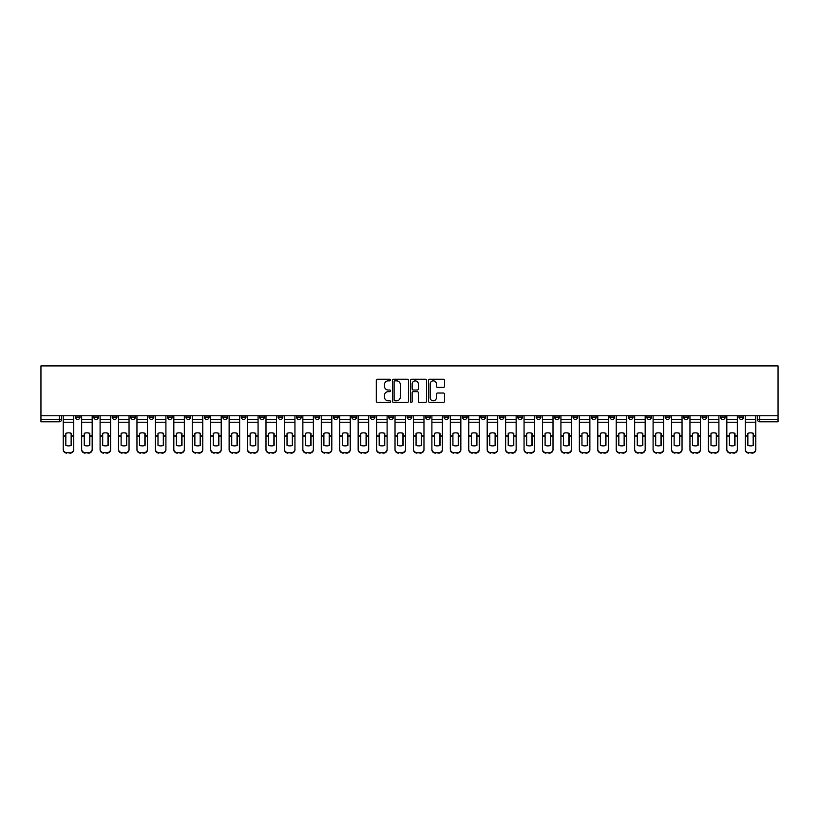 <?xml version="1.0" encoding="UTF-8"?>
<svg xmlns="http://www.w3.org/2000/svg" width="819" height="819" viewBox="0 0 819 819"><rect width="100%" height="100%" fill="white"/><g stroke="black" fill="none" stroke-linecap="round" stroke-linejoin="round"><path stroke-width="1.23" d="M390.591 380.047A0.809 0.809 0 0 0 389.783 379.228L377.457 379.228A1.157 1.157 0 0 0 376.3 380.395L376.3 401.269A1.157 1.157 0 0 0 377.457 402.426L389.783 402.426A0.809 0.809 0 0 0 390.591 401.617A0.809 0.809 0 0 0 389.783 400.808L388.186 400.808A3.716 3.716 0 0 1 384.48 397.092L384.48 395.352A3.716 3.716 0 0 1 388.186 391.646L389.783 391.646A0.809 0.809 0 0 0 390.591 390.827A0.809 0.809 0 0 0 389.783 390.018L388.186 390.018A3.716 3.716 0 0 1 384.48 386.302L384.48 384.572A3.716 3.716 0 0 1 388.186 380.855L389.783 380.855A0.809 0.809 0 0 0 390.591 380.047M683.64 415.765L683.64 417.066L688.359 417.066A2.365 2.365 0 0 1 686.005 419.43A2.365 2.365 0 0 1 683.64 417.066L683.64 415.765M573.034 415.765L573.034 417.066L577.764 417.066A2.365 2.365 0 0 1 575.399 419.43A2.365 2.365 0 0 1 573.034 417.066L573.034 415.765M554.606 415.765L554.606 417.066L559.326 417.066A2.365 2.365 0 0 1 556.971 419.43A2.365 2.365 0 0 1 554.606 417.066L554.606 415.765M444 415.765L444 417.066L448.73 417.066A2.365 2.365 0 0 1 446.365 419.43A2.365 2.365 0 0 1 444 417.066L444 415.765M425.573 415.765L425.573 417.066L430.292 417.066A2.365 2.365 0 0 1 427.938 419.43A2.365 2.365 0 0 1 425.573 417.066L425.573 415.765M407.135 415.765L407.135 417.066L411.865 417.066A2.365 2.365 0 0 1 409.5 419.43A2.365 2.365 0 0 1 407.135 417.066L407.135 415.765M370.27 415.765L370.27 417.066L375 417.066A2.365 2.365 0 0 1 372.635 419.43A2.365 2.365 0 0 1 370.27 417.066L370.27 415.765M333.405 417.066L333.405 415.765L333.405 417.066A2.365 2.365 0 0 0 335.77 419.43A2.365 2.365 0 0 1 333.405 417.066L338.134 417.066A2.365 2.365 0 0 1 335.77 419.43A2.365 2.365 0 0 0 338.134 417.066L338.134 415.765L338.134 417.066M314.967 417.066L314.967 415.765L314.967 417.066A2.365 2.365 0 0 0 317.332 419.43A2.365 2.365 0 0 1 314.967 417.066L319.697 417.066A2.365 2.365 0 0 1 317.332 419.43M296.539 417.066L296.539 415.765L296.539 417.066A2.365 2.365 0 0 0 298.904 419.43A2.365 2.365 0 0 1 296.539 417.066L301.259 417.066A2.365 2.365 0 0 1 298.904 419.43A2.365 2.365 0 0 0 301.259 417.066L301.259 415.765L301.259 417.066M278.102 415.765L278.102 417.066L282.831 417.066A2.365 2.365 0 0 1 280.467 419.43A2.365 2.365 0 0 1 278.102 417.066L278.102 415.765M259.674 415.765L259.674 417.066L264.394 417.066A2.365 2.365 0 0 1 262.029 419.43A2.365 2.365 0 0 1 259.674 417.066L259.674 415.765M241.236 415.765L241.236 417.066L245.966 417.066A2.365 2.365 0 0 1 243.601 419.43A2.365 2.365 0 0 1 241.236 417.066L241.236 415.765M222.799 417.066L222.799 415.765L222.799 417.066A2.365 2.365 0 0 0 225.164 419.43A2.365 2.365 0 0 1 222.799 417.066L227.528 417.066A2.365 2.365 0 0 1 225.164 419.43M185.933 417.066L185.933 415.765L185.933 417.066A2.365 2.365 0 0 0 188.298 419.43A2.365 2.365 0 0 1 185.933 417.066L190.663 417.066A2.365 2.365 0 0 1 188.298 419.43A2.365 2.365 0 0 0 190.663 417.066L190.663 415.765L190.663 417.066M167.506 417.066L167.506 415.765L167.506 417.066A2.365 2.365 0 0 0 169.861 419.43A2.365 2.365 0 0 1 167.506 417.066L172.225 417.066A2.365 2.365 0 0 1 169.861 419.43A2.365 2.365 0 0 0 172.225 417.066L172.225 415.765L172.225 417.066M149.068 417.066L149.068 415.765L149.068 417.066A2.365 2.365 0 0 0 151.433 419.43A2.365 2.365 0 0 1 149.068 417.066L153.798 417.066A2.365 2.365 0 0 1 151.433 419.43A2.365 2.365 0 0 0 153.798 417.066L153.798 415.765L153.798 417.066M130.641 417.066L130.641 415.765L130.641 417.066A2.365 2.365 0 0 0 132.995 419.43A2.365 2.365 0 0 1 130.641 417.066L135.36 417.066A2.365 2.365 0 0 1 132.995 419.43M112.203 417.066L112.203 415.765L112.203 417.066A2.365 2.365 0 0 0 114.568 419.43A2.365 2.365 0 0 1 112.203 417.066L116.933 417.066A2.365 2.365 0 0 1 114.568 419.43A2.365 2.365 0 0 0 116.933 417.066L116.933 415.765L116.933 417.066M93.765 417.066L93.765 415.765L93.765 417.066A2.365 2.365 0 0 0 96.13 419.43A2.365 2.365 0 0 1 93.765 417.066L98.495 417.066A2.365 2.365 0 0 1 96.13 419.43A2.365 2.365 0 0 0 98.495 417.066L98.495 415.765L98.495 417.066M443.396 387.407A1.157 1.157 0 0 0 444.553 386.251L444.553 380.395A1.157 1.157 0 0 0 443.396 379.228L429.709 379.228A1.157 1.157 0 0 0 428.552 380.395L428.552 401.269A1.157 1.157 0 0 0 429.709 402.426L443.396 402.426A1.157 1.157 0 0 0 444.553 401.269L444.553 394.195A1.157 1.157 0 0 0 443.396 393.038L437.541 393.038A1.157 1.157 0 0 0 436.384 394.195L436.384 397.706A3.102 3.102 0 0 1 433.282 400.808A3.102 3.102 0 0 1 430.17 397.706L430.17 383.957A3.102 3.102 0 0 1 433.282 380.855A3.102 3.102 0 0 1 436.384 383.957L436.384 386.251A1.157 1.157 0 0 0 437.541 387.407L443.396 387.407M778.05 415.765L40.95 415.765L40.95 365.898L778.05 365.898L778.05 421.785L759.735 421.785A2.365 2.365 0 0 1 757.37 419.43L778.05 419.43M408.486 380.395A1.157 1.157 0 0 0 407.33 379.228L393.642 379.228A1.157 1.157 0 0 0 392.475 380.395L392.475 401.269A1.157 1.157 0 0 0 393.642 402.426L407.33 402.426A1.157 1.157 0 0 0 408.486 401.269L408.486 380.395M411.67 379.228L425.358 379.228A1.157 1.157 0 0 1 426.525 380.395L426.525 401.269A1.157 1.157 0 0 1 425.358 402.426L419.502 402.426A1.157 1.157 0 0 1 418.345 401.269L418.345 392.803A1.157 1.157 0 0 0 417.188 391.646L413.298 391.646A1.157 1.157 0 0 0 412.141 392.803L412.141 401.617A0.809 0.809 0 0 1 411.322 402.426A0.809 0.809 0 0 1 410.514 401.617L410.514 380.395A1.157 1.157 0 0 1 411.67 379.228M757.37 415.765L757.37 419.43M61.63 415.765L61.63 419.43L61.63 415.765M59.265 415.765L59.265 421.785L40.95 421.785L40.95 419.43L61.63 419.43A2.365 2.365 0 0 1 59.265 421.785A2.365 2.365 0 0 0 61.63 419.43M40.95 415.765L40.95 419.43M743.662 415.765L743.662 417.066A2.365 2.365 0 0 1 741.297 419.43A2.365 2.365 0 0 1 738.943 417.066L743.662 417.066A2.365 2.365 0 0 1 741.297 419.43M738.943 415.765L738.943 417.066M725.235 415.765L725.235 417.066A2.365 2.365 0 0 1 722.87 419.43A2.365 2.365 0 0 1 720.505 417.066A2.365 2.365 0 0 0 722.87 419.43M720.505 415.765L720.505 417.066L725.235 417.066M706.797 415.765L706.797 417.066A2.365 2.365 0 0 1 704.432 419.43A2.365 2.365 0 0 1 702.067 417.066L706.797 417.066M702.067 415.765L702.067 417.066M688.359 415.765L688.359 417.066A2.365 2.365 0 0 1 686.005 419.43M669.932 415.765L669.932 417.066A2.365 2.365 0 0 1 667.567 419.43A2.365 2.365 0 0 1 665.202 417.066L669.932 417.066M665.202 415.765L665.202 417.066M651.494 415.765L651.494 417.066A2.365 2.365 0 0 1 649.139 419.43A2.365 2.365 0 0 1 646.775 417.066L651.494 417.066M646.775 415.765L646.775 417.066M633.067 415.765L633.067 417.066A2.365 2.365 0 0 1 630.702 419.43A2.365 2.365 0 0 1 628.337 417.066A2.365 2.365 0 0 0 630.702 419.43M628.337 415.765L628.337 417.066L633.067 417.066M614.629 415.765L614.629 417.066A2.365 2.365 0 0 1 612.264 419.43A2.365 2.365 0 0 1 609.909 417.066L614.629 417.066M609.909 415.765L609.909 417.066M596.201 415.765L596.201 417.066A2.365 2.365 0 0 1 593.836 419.43A2.365 2.365 0 0 1 591.472 417.066L596.201 417.066M591.472 415.765L591.472 417.066M577.764 415.765L577.764 417.066M559.326 415.765L559.326 417.066L559.326 415.765M540.898 415.765L540.898 417.066A2.365 2.365 0 0 1 538.533 419.43A2.365 2.365 0 0 1 536.169 417.066L540.898 417.066M536.169 415.765L536.169 417.066M522.461 415.765L522.461 417.066A2.365 2.365 0 0 1 520.096 419.43A2.365 2.365 0 0 1 517.741 417.066L522.461 417.066M517.741 415.765L517.741 417.066M504.033 415.765L504.033 417.066A2.365 2.365 0 0 1 501.668 419.43A2.365 2.365 0 0 1 499.303 417.066L504.033 417.066M499.303 415.765L499.303 417.066M485.595 415.765L485.595 417.066A2.365 2.365 0 0 1 483.23 419.43A2.365 2.365 0 0 1 480.866 417.066L485.595 417.066M480.866 415.765L480.866 417.066M467.168 415.765L467.168 417.066A2.365 2.365 0 0 1 464.803 419.43A2.365 2.365 0 0 1 462.438 417.066L467.168 417.066M462.438 415.765L462.438 417.066M448.73 415.765L448.73 417.066A2.365 2.365 0 0 1 446.365 419.43M430.292 415.765L430.292 417.066M411.865 417.066L411.865 415.765L411.865 417.066A2.365 2.365 0 0 1 409.5 419.43M393.427 415.765L393.427 417.066A2.365 2.365 0 0 1 391.062 419.43A2.365 2.365 0 0 1 388.708 417.066A2.365 2.365 0 0 0 391.062 419.43A2.365 2.365 0 0 0 393.427 417.066L388.708 417.066L388.708 415.765M375 417.066L375 415.765L375 417.066A2.365 2.365 0 0 1 372.635 419.43M356.562 415.765L356.562 417.066A2.365 2.365 0 0 1 354.197 419.43A2.365 2.365 0 0 1 351.832 417.066A2.365 2.365 0 0 0 354.197 419.43M351.832 415.765L351.832 417.066L356.562 417.066M319.697 415.765L319.697 417.066L319.697 415.765M282.831 417.066L282.831 415.765L282.831 417.066A2.365 2.365 0 0 1 280.467 419.43M264.394 417.066L264.394 415.765L264.394 417.066A2.365 2.365 0 0 1 262.029 419.43M245.966 417.066L245.966 415.765L245.966 417.066A2.365 2.365 0 0 1 243.601 419.43M227.528 415.765L227.528 417.066L227.528 415.765M209.091 417.066L209.091 415.765L209.091 417.066A2.365 2.365 0 0 1 206.736 419.43A2.365 2.365 0 0 1 204.371 417.066L209.091 417.066A2.365 2.365 0 0 1 206.736 419.43M204.371 415.765L204.371 417.066M135.36 415.765L135.36 417.066L135.36 415.765M80.057 415.765L80.057 417.066A2.365 2.365 0 0 1 77.703 419.43A2.365 2.365 0 0 1 75.338 417.066A2.365 2.365 0 0 0 77.703 419.43A2.365 2.365 0 0 0 80.057 417.066L80.057 415.765M75.338 415.765L75.338 417.066L80.057 417.066M394.912 380.855A0.809 0.809 0 0 0 394.103 381.664L394.103 399.989A0.809 0.809 0 0 0 394.912 400.808L396.601 400.808A3.716 3.716 0 0 0 400.307 397.092L400.307 384.572A3.716 3.716 0 0 0 396.601 380.855L394.912 380.855M418.345 384.019A3.102 3.102 0 0 0 415.243 380.917A3.102 3.102 0 0 0 412.141 384.019L412.141 388.861A1.157 1.157 0 0 0 413.298 390.018L417.188 390.018A1.157 1.157 0 0 0 418.345 388.861L418.345 384.019M71.14 445.464L71.14 433.241M68.479 432.841A7.33 6.45 180 0 1 71.14 433.323M63.227 415.765L63.227 449.252A3.542 3.358 0 0 0 66.769 452.61L70.199 452.61A3.542 3.358 0 0 0 73.741 449.252L73.741 449.744A3.542 3.358 180 0 1 70.199 453.102L70.199 452.61M68.479 445.894A7.33 6.951 180 0 0 71.14 445.372M71.376 436.046L71.376 433.323A7.33 6.45 180 0 0 68.601 432.841A7.33 6.45 180 0 0 65.827 433.323L65.827 445.372A7.33 6.951 180 0 0 71.376 445.372L71.376 436.046L73.741 436.046L73.741 449.252M73.741 415.765L73.741 436.046M66.769 452.61L70.199 453.102M66.769 453.102A3.542 3.358 180 0 1 63.227 449.744M89.578 445.464L89.578 433.241M86.916 432.841A7.33 6.45 180 0 1 89.578 433.323M81.654 436.527L81.654 449.252A3.542 3.358 0 0 0 85.207 452.61L88.626 452.61A3.542 3.358 0 0 0 92.178 449.252L92.178 449.744A3.542 3.358 180 0 1 88.626 453.102L88.626 452.61M86.916 445.894A7.33 6.951 180 0 0 89.578 445.372M108.006 445.464L108.006 433.241M105.344 432.841A7.33 6.45 180 0 1 108.006 433.323M100.092 436.527L100.092 449.252A3.542 3.358 0 0 0 103.634 452.61L107.064 452.61A3.542 3.358 0 0 0 110.606 449.252L110.606 449.744A3.542 3.358 180 0 1 107.064 453.102L107.064 452.61M105.344 445.894A7.33 6.951 180 0 0 108.006 445.372M89.814 436.046L89.814 433.323A7.33 6.45 180 0 0 87.029 432.841A7.33 6.45 180 0 0 84.255 433.323L84.255 445.372A7.33 6.951 180 0 0 89.814 445.372L89.814 436.046L92.178 436.046L92.178 449.252M92.178 415.765L92.178 436.046M81.654 415.765L81.654 449.252M85.207 452.61L88.626 453.102M85.207 453.102A3.542 3.358 180 0 1 81.654 449.744M108.241 436.046L108.241 433.323A7.33 6.45 180 0 0 105.467 432.841A7.33 6.45 180 0 0 102.692 433.323L102.692 445.372A7.33 6.951 180 0 0 108.241 445.372L108.241 436.046L110.606 436.046L110.606 449.252M110.606 415.765L110.606 436.046M100.092 415.765L100.092 449.252M103.634 452.61L107.064 453.102M103.634 453.102A3.542 3.358 180 0 1 100.092 449.744M126.443 445.464L126.443 433.241M123.782 432.841A7.33 6.45 180 0 1 126.443 433.323M118.52 436.527L118.52 449.252A3.542 3.358 0 0 0 122.072 452.61L125.491 452.61A3.542 3.358 0 0 0 129.044 449.252L129.044 449.744A3.542 3.358 180 0 1 125.491 453.102L125.491 452.61M123.782 445.894A7.33 6.951 180 0 0 126.443 445.372M144.871 445.464L144.871 433.241M142.219 432.841A7.33 6.45 180 0 1 144.871 433.323M136.957 436.527L136.957 449.252A3.542 3.358 0 0 0 140.499 452.61L143.929 452.61A3.542 3.358 0 0 0 147.471 449.252L147.471 449.744A3.542 3.358 180 0 1 143.929 453.102L143.929 452.61M142.219 445.894A7.33 6.951 180 0 0 144.871 445.372M163.309 445.464L163.309 433.241M160.647 432.841A7.33 6.45 180 0 1 163.309 433.323M155.395 436.527L155.395 449.252A3.542 3.358 0 0 0 158.937 452.61L162.367 452.61A3.542 3.358 0 0 0 165.909 449.252L165.909 449.744A3.542 3.358 180 0 1 162.367 453.102L162.367 452.61M160.647 445.894A7.33 6.951 180 0 0 163.309 445.372M126.679 436.046L126.679 433.323A7.33 6.45 180 0 0 123.904 432.841A7.33 6.45 180 0 0 121.12 433.323L121.12 445.372A7.33 6.951 180 0 0 126.679 445.372L126.679 436.046L129.044 436.046L129.044 449.252M129.044 415.765L129.044 436.046M118.52 415.765L118.52 449.252M122.072 452.61L125.491 453.102M122.072 453.102A3.542 3.358 180 0 1 118.52 449.744M145.106 436.046L145.106 433.323A7.33 6.45 180 0 0 142.332 432.841A7.33 6.45 180 0 0 139.558 433.323L139.558 445.372A7.33 6.951 180 0 0 145.106 445.372L145.106 436.046L147.471 436.046L147.471 449.252M147.471 415.765L147.471 436.046M136.957 415.765L136.957 449.252M140.499 452.61L143.929 453.102M140.499 453.102A3.542 3.358 180 0 1 136.957 449.744M163.544 436.046L163.544 433.323A7.33 6.45 180 0 0 160.77 432.841A7.33 6.45 180 0 0 157.995 433.323L157.995 445.372A7.33 6.951 180 0 0 163.544 445.372L163.544 436.046L165.909 436.046L165.909 449.252M165.909 415.765L165.909 436.046M155.395 415.765L155.395 449.252M158.937 452.61L162.367 453.102M158.937 453.102A3.542 3.358 180 0 1 155.395 449.744M181.736 445.464L181.736 433.241M179.085 432.841A7.33 6.45 180 0 1 181.736 433.323M173.823 436.527L173.823 449.252A3.542 3.358 0 0 0 177.365 452.61L180.794 452.61A3.542 3.358 0 0 0 184.336 449.252L184.336 449.744A3.542 3.358 180 0 1 180.794 453.102L180.794 452.61M179.085 445.894A7.33 6.951 180 0 0 181.736 445.372M181.982 436.046L181.982 433.323A7.33 6.45 180 0 0 179.197 432.841A7.33 6.45 180 0 0 176.423 433.323L176.423 445.372A7.33 6.951 180 0 0 181.982 445.372L181.982 436.046L184.336 436.046L184.336 449.252M184.336 415.765L184.336 436.046M173.823 415.765L173.823 449.252M177.365 452.61L180.794 453.102M177.365 453.102A3.542 3.358 180 0 1 173.823 449.744M200.174 445.464L200.174 433.241M197.512 432.841A7.33 6.45 180 0 1 200.174 433.323M192.26 436.527L192.26 449.252A3.542 3.358 0 0 0 195.802 452.61L199.232 452.61A3.542 3.358 0 0 0 202.774 449.252L202.774 449.744A3.542 3.358 180 0 1 199.232 453.102L199.232 452.61M197.512 445.894A7.33 6.951 180 0 0 200.174 445.372M200.409 436.046L200.409 433.323A7.33 6.45 180 0 0 197.635 432.841A7.33 6.45 180 0 0 194.861 433.323L194.861 445.372A7.33 6.951 180 0 0 200.409 445.372L200.409 436.046L202.774 436.046L202.774 449.252M202.774 415.765L202.774 436.046M192.26 415.765L192.26 449.252M195.802 452.61L199.232 453.102M195.802 453.102A3.542 3.358 180 0 1 192.26 449.744M218.612 445.464L218.612 433.241M215.95 432.841A7.33 6.45 180 0 1 218.612 433.323M210.688 436.527L210.688 449.252A3.542 3.358 0 0 0 214.24 452.61L217.659 452.61A3.542 3.358 0 0 0 221.212 449.252L221.212 449.744A3.542 3.358 180 0 1 217.659 453.102L217.659 452.61M215.95 445.894A7.33 6.951 180 0 0 218.612 445.372M218.847 436.046L218.847 433.323A7.33 6.45 180 0 0 216.062 432.841A7.33 6.45 180 0 0 213.288 433.323L213.288 445.372A7.33 6.951 180 0 0 218.847 445.372L218.847 436.046L221.212 436.046L221.212 449.252M221.212 415.765L221.212 436.046M210.688 415.765L210.688 449.252M214.24 452.61L217.659 453.102M214.24 453.102A3.542 3.358 180 0 1 210.688 449.744M237.039 445.464L237.039 433.241M234.388 432.841A7.33 6.45 180 0 1 237.039 433.323M229.125 436.527L229.125 449.252A3.542 3.358 0 0 0 232.668 452.61L236.097 452.61A3.542 3.358 0 0 0 239.639 449.252L239.639 449.744A3.542 3.358 180 0 1 236.097 453.102L236.097 452.61M234.388 445.894A7.33 6.951 180 0 0 237.039 445.372M237.275 436.046L237.275 433.323A7.33 6.45 180 0 0 234.5 432.841A7.33 6.45 180 0 0 231.726 433.323L231.726 445.372A7.33 6.951 180 0 0 237.275 445.372L237.275 436.046L239.639 436.046L239.639 449.252M239.639 415.765L239.639 436.046M229.125 415.765L229.125 449.252M232.668 452.61L236.097 453.102M232.668 453.102A3.542 3.358 180 0 1 229.125 449.744M255.477 445.464L255.477 433.241M252.815 432.841A7.33 6.45 180 0 1 255.477 433.323M247.553 436.527L247.553 449.252A3.542 3.358 0 0 0 251.105 452.61L254.525 452.61A3.542 3.358 0 0 0 258.077 449.252L258.077 449.744A3.542 3.358 180 0 1 254.525 453.102L254.525 452.61M252.815 445.894A7.33 6.951 180 0 0 255.477 445.372M273.904 445.464L273.904 433.241M271.253 432.841A7.33 6.45 180 0 1 273.904 433.323M265.991 436.527L265.991 449.252A3.542 3.358 0 0 0 269.533 452.61L272.962 452.61A3.542 3.358 0 0 0 276.505 449.252L276.505 449.744A3.542 3.358 180 0 1 272.962 453.102L272.962 452.61M271.253 445.894A7.33 6.951 180 0 0 273.904 445.372M292.342 445.464L292.342 433.241M289.68 432.841A7.33 6.45 180 0 1 292.342 433.323M284.428 436.527L284.428 449.252A3.542 3.358 0 0 0 287.971 452.61L291.4 452.61A3.542 3.358 0 0 0 294.942 449.252L294.942 449.744A3.542 3.358 180 0 1 291.4 453.102L291.4 452.61M289.68 445.894A7.33 6.951 180 0 0 292.342 445.372M310.78 445.464L310.78 433.241M308.118 432.841A7.33 6.45 180 0 1 310.78 433.323M302.856 436.527L302.856 449.252A3.542 3.358 0 0 0 306.398 452.61L309.828 452.61A3.542 3.358 0 0 0 313.37 449.252L313.37 449.744A3.542 3.358 180 0 1 309.828 453.102L309.828 452.61M308.118 445.894A7.33 6.951 180 0 0 310.78 445.372M329.207 445.464L329.207 433.241M326.546 432.841A7.33 6.45 180 0 1 329.207 433.323M321.294 436.527L321.294 449.252A3.542 3.358 0 0 0 324.836 452.61L328.265 452.61A3.542 3.358 0 0 0 331.808 449.252L331.808 449.744A3.542 3.358 180 0 1 328.265 453.102L328.265 452.61M326.546 445.894A7.33 6.951 180 0 0 329.207 445.372M347.645 445.464L347.645 433.241M344.983 432.841A7.33 6.45 180 0 1 347.645 433.323M339.721 436.527L339.721 449.252A3.542 3.358 0 0 0 343.274 452.61L346.693 452.61A3.542 3.358 0 0 0 350.245 449.252L350.245 449.744A3.542 3.358 180 0 1 346.693 453.102L346.693 452.61M344.983 445.894A7.33 6.951 180 0 0 347.645 445.372M255.712 436.046L255.712 433.323A7.33 6.45 180 0 0 252.938 432.841A7.33 6.45 180 0 0 250.153 433.323L250.153 445.372A7.33 6.951 180 0 0 255.712 445.372L255.712 436.046L258.077 436.046L258.077 449.252M258.077 415.765L258.077 436.046M247.553 415.765L247.553 449.252M251.105 452.61L254.525 453.102M251.105 453.102A3.542 3.358 180 0 1 247.553 449.744M274.14 436.046L274.14 433.323A7.33 6.45 180 0 0 271.365 432.841A7.33 6.45 180 0 0 268.591 433.323L268.591 445.372A7.33 6.951 180 0 0 274.14 445.372L274.14 436.046L276.505 436.046L276.505 449.252M276.505 415.765L276.505 436.046M265.991 415.765L265.991 449.252M269.533 452.61L272.962 453.102M269.533 453.102A3.542 3.358 180 0 1 265.991 449.744M292.578 436.046L292.578 433.323A7.33 6.45 180 0 0 289.803 432.841A7.33 6.45 180 0 0 287.029 433.323L287.029 445.372A7.33 6.951 180 0 0 292.578 445.372L292.578 436.046L294.942 436.046L294.942 449.252M294.942 415.765L294.942 436.046M284.428 415.765L284.428 449.252M287.971 452.61L291.4 453.102M287.971 453.102A3.542 3.358 180 0 1 284.428 449.744M311.015 436.046L311.015 433.323A7.33 6.45 180 0 0 308.231 432.841A7.33 6.45 180 0 0 305.456 433.323L305.456 445.372A7.33 6.951 180 0 0 311.015 445.372L311.015 436.046L313.37 436.046L313.37 449.252M313.37 415.765L313.37 436.046M302.856 415.765L302.856 449.252M306.398 452.61L309.828 453.102M306.398 453.102A3.542 3.358 180 0 1 302.856 449.744M329.443 436.046L329.443 433.323A7.33 6.45 180 0 0 326.668 432.841A7.33 6.45 180 0 0 323.894 433.323L323.894 445.372A7.33 6.951 180 0 0 329.443 445.372L329.443 436.046L331.808 436.046L331.808 449.252M331.808 415.765L331.808 436.046M321.294 415.765L321.294 449.252M324.836 452.61L328.265 453.102M324.836 453.102A3.542 3.358 180 0 1 321.294 449.744M347.88 436.046L347.88 433.323A7.33 6.45 180 0 0 345.106 432.841A7.33 6.45 180 0 0 342.322 433.323L342.322 445.372A7.33 6.951 180 0 0 347.88 445.372L347.88 436.046L350.245 436.046L350.245 449.252M350.245 415.765L350.245 436.046M339.721 415.765L339.721 449.252M343.274 452.61L346.693 453.102M343.274 453.102A3.542 3.358 180 0 1 339.721 449.744M366.073 445.464L366.073 433.241M363.421 432.841A7.33 6.45 180 0 1 366.073 433.323M358.159 436.527L358.159 449.252A3.542 3.358 0 0 0 361.701 452.61L365.131 452.61A3.542 3.358 0 0 0 368.673 449.252L368.673 449.744A3.542 3.358 180 0 1 365.131 453.102L365.131 452.61M363.421 445.894A7.33 6.951 180 0 0 366.073 445.372M366.308 436.046L366.308 433.323A7.33 6.45 180 0 0 363.534 432.841A7.33 6.45 180 0 0 360.759 433.323L360.759 445.372A7.33 6.951 180 0 0 366.308 445.372L366.308 436.046L368.673 436.046L368.673 449.252M368.673 415.765L368.673 436.046M358.159 415.765L358.159 449.252M361.701 452.61L365.131 453.102M361.701 453.102A3.542 3.358 180 0 1 358.159 449.744M384.51 445.464L384.51 433.241M381.849 432.841A7.33 6.45 180 0 1 384.51 433.323M376.597 436.527L376.597 449.252A3.542 3.358 0 0 0 380.139 452.61L383.558 452.61A3.542 3.358 0 0 0 387.111 449.252L387.111 449.744A3.542 3.358 180 0 1 383.558 453.102L383.558 452.61M381.849 445.894A7.33 6.951 180 0 0 384.51 445.372M384.746 436.046L384.746 433.323A7.33 6.45 180 0 0 381.971 432.841A7.33 6.45 180 0 0 379.187 433.323L379.187 445.372A7.33 6.951 180 0 0 384.746 445.372L384.746 436.046L387.111 436.046L387.111 449.252M387.111 415.765L387.111 436.046M376.597 415.765L376.597 449.252M380.139 452.61L383.558 453.102M380.139 453.102A3.542 3.358 180 0 1 376.597 449.744M402.938 445.464L402.938 433.241M400.286 432.841A7.33 6.45 180 0 1 402.938 433.323M395.024 436.527L395.024 449.252A3.542 3.358 0 0 0 398.566 452.61L401.996 452.61A3.542 3.358 0 0 0 405.538 449.252L405.538 449.744A3.542 3.358 180 0 1 401.996 453.102L401.996 452.61M400.286 445.894A7.33 6.951 180 0 0 402.938 445.372M403.173 436.046L403.173 433.323A7.33 6.45 180 0 0 400.399 432.841A7.33 6.45 180 0 0 397.624 433.323L397.624 445.372A7.33 6.951 180 0 0 403.173 445.372L403.173 436.046L405.538 436.046L405.538 449.252M405.538 415.765L405.538 436.046M395.024 415.765L395.024 449.252M398.566 452.61L401.996 453.102M398.566 453.102A3.542 3.358 180 0 1 395.024 449.744M421.375 445.464L421.375 433.241M418.714 432.841A7.33 6.45 180 0 1 421.375 433.323M413.462 436.527L413.462 449.252A3.542 3.358 0 0 0 417.004 452.61L420.434 452.61A3.542 3.358 0 0 0 423.976 449.252L423.976 449.744A3.542 3.358 180 0 1 420.434 453.102L420.434 452.61M418.714 445.894A7.33 6.951 180 0 0 421.375 445.372M421.611 436.046L421.611 433.323A7.33 6.45 180 0 0 418.837 432.841A7.33 6.45 180 0 0 416.062 433.323L416.062 445.372A7.33 6.951 180 0 0 421.611 445.372L421.611 436.046L423.976 436.046L423.976 449.252M423.976 415.765L423.976 436.046M413.462 415.765L413.462 449.252M417.004 452.61L420.434 453.102M417.004 453.102A3.542 3.358 180 0 1 413.462 449.744M439.813 445.464L439.813 433.241M437.151 432.841A7.33 6.45 180 0 1 439.813 433.323M431.889 436.527L431.889 449.252A3.542 3.358 0 0 0 435.442 452.61L438.861 452.61A3.542 3.358 0 0 0 442.403 449.252L442.403 449.744A3.542 3.358 180 0 1 438.861 453.102L438.861 452.61M437.151 445.894A7.33 6.951 180 0 0 439.813 445.372M440.049 436.046L440.049 433.323A7.33 6.45 180 0 0 437.264 432.841A7.33 6.45 180 0 0 434.49 433.323L434.49 445.372A7.33 6.951 180 0 0 440.049 445.372L440.049 436.046L442.403 436.046L442.403 449.252M442.403 415.765L442.403 436.046M431.889 415.765L431.889 449.252M435.442 452.61L438.861 453.102M435.442 453.102A3.542 3.358 180 0 1 431.889 449.744M458.241 445.464L458.241 433.241M455.579 432.841A7.33 6.45 180 0 1 458.241 433.323M450.327 436.527L450.327 449.252A3.542 3.358 0 0 0 453.869 452.61L457.299 452.61A3.542 3.358 0 0 0 460.841 449.252L460.841 449.744A3.542 3.358 180 0 1 457.299 453.102L457.299 452.61M455.579 445.894A7.33 6.951 180 0 0 458.241 445.372M458.476 436.046L458.476 433.323A7.33 6.45 180 0 0 455.702 432.841A7.33 6.45 180 0 0 452.927 433.323L452.927 445.372A7.33 6.951 180 0 0 458.476 445.372L458.476 436.046L460.841 436.046L460.841 449.252M460.841 415.765L460.841 436.046M450.327 415.765L450.327 449.252M453.869 452.61L457.299 453.102M453.869 453.102A3.542 3.358 180 0 1 450.327 449.744M476.678 445.464L476.678 433.241M474.017 432.841A7.33 6.45 180 0 1 476.678 433.323M468.755 436.527L468.755 449.252A3.542 3.358 0 0 0 472.307 452.61L475.726 452.61A3.542 3.358 0 0 0 479.279 449.252L479.279 449.744A3.542 3.358 180 0 1 475.726 453.102L475.726 452.61M474.017 445.894A7.33 6.951 180 0 0 476.678 445.372M476.914 436.046L476.914 433.323A7.33 6.45 180 0 0 474.14 432.841A7.33 6.45 180 0 0 471.355 433.323L471.355 445.372A7.33 6.951 180 0 0 476.914 445.372L476.914 436.046L479.279 436.046L479.279 449.252M479.279 415.765L479.279 436.046M468.755 415.765L468.755 449.252M472.307 452.61L475.726 453.102M472.307 453.102A3.542 3.358 180 0 1 468.755 449.744M495.106 445.464L495.106 433.241M492.454 432.841A7.33 6.45 180 0 1 495.106 433.323M487.192 436.527L487.192 449.252A3.542 3.358 0 0 0 490.735 452.61L494.164 452.61A3.542 3.358 0 0 0 497.706 449.252L497.706 449.744A3.542 3.358 180 0 1 494.164 453.102L494.164 452.61M492.454 445.894A7.33 6.951 180 0 0 495.106 445.372M495.341 436.046L495.341 433.323A7.33 6.45 180 0 0 492.567 432.841A7.33 6.45 180 0 0 489.793 433.323L489.793 445.372A7.33 6.951 180 0 0 495.341 445.372L495.341 436.046L497.706 436.046L497.706 449.252M497.706 415.765L497.706 436.046M487.192 415.765L487.192 449.252M490.735 452.61L494.164 453.102M490.735 453.102A3.542 3.358 180 0 1 487.192 449.744M513.544 445.464L513.544 433.241M510.882 432.841A7.33 6.45 180 0 1 513.544 433.323M505.63 436.527L505.63 449.252A3.542 3.358 0 0 0 509.172 452.61L512.602 452.61A3.542 3.358 0 0 0 516.144 449.252L516.144 449.744A3.542 3.358 180 0 1 512.602 453.102L512.602 452.61M510.882 445.894A7.33 6.951 180 0 0 513.544 445.372M513.779 436.046L513.779 433.323A7.33 6.45 180 0 0 511.005 432.841A7.33 6.45 180 0 0 508.22 433.323L508.22 445.372A7.33 6.951 180 0 0 513.779 445.372L513.779 436.046L516.144 436.046L516.144 449.252M516.144 415.765L516.144 436.046M505.63 415.765L505.63 449.252M509.172 452.61L512.602 453.102M509.172 453.102A3.542 3.358 180 0 1 505.63 449.744M531.971 445.464L531.971 433.241M529.32 432.841A7.33 6.45 180 0 1 531.971 433.323M524.058 436.527L524.058 449.252A3.542 3.358 0 0 0 527.6 452.61L531.029 452.61A3.542 3.358 0 0 0 534.572 449.252L534.572 449.744A3.542 3.358 180 0 1 531.029 453.102L531.029 452.61M529.32 445.894A7.33 6.951 180 0 0 531.971 445.372M532.217 436.046L532.217 433.323A7.33 6.45 180 0 0 529.432 432.841A7.33 6.45 180 0 0 526.658 433.323L526.658 445.372A7.33 6.951 180 0 0 532.217 445.372L532.217 436.046L534.572 436.046L534.572 449.252M534.572 415.765L534.572 436.046M524.058 415.765L524.058 449.252M527.6 452.61L531.029 453.102M527.6 453.102A3.542 3.358 180 0 1 524.058 449.744M550.409 445.464L550.409 433.241M547.747 432.841A7.33 6.45 180 0 1 550.409 433.323M542.495 436.527L542.495 449.252A3.542 3.358 0 0 0 546.038 452.61L549.467 452.61A3.542 3.358 0 0 0 553.009 449.252L553.009 449.744A3.542 3.358 180 0 1 549.467 453.102L549.467 452.61M547.747 445.894A7.33 6.951 180 0 0 550.409 445.372M550.644 436.046L550.644 433.323A7.33 6.45 180 0 0 547.87 432.841A7.33 6.45 180 0 0 545.096 433.323L545.096 445.372A7.33 6.951 180 0 0 550.644 445.372L550.644 436.046L553.009 436.046L553.009 449.252M553.009 415.765L553.009 436.046M542.495 415.765L542.495 449.252M546.038 452.61L549.467 453.102M546.038 453.102A3.542 3.358 180 0 1 542.495 449.744M568.847 445.464L568.847 433.241M566.185 432.841A7.33 6.45 180 0 1 568.847 433.323M560.923 436.527L560.923 449.252A3.542 3.358 0 0 0 564.475 452.61L567.895 452.61A3.542 3.358 0 0 0 571.447 449.252L571.447 449.744A3.542 3.358 180 0 1 567.895 453.102L567.895 452.61M566.185 445.894A7.33 6.951 180 0 0 568.847 445.372M569.082 436.046L569.082 433.323A7.33 6.45 180 0 0 566.298 432.841A7.33 6.45 180 0 0 563.523 433.323L563.523 445.372A7.33 6.951 180 0 0 569.082 445.372L569.082 436.046L571.447 436.046L571.447 449.252M571.447 415.765L571.447 436.046M560.923 415.765L560.923 449.252M564.475 452.61L567.895 453.102M564.475 453.102A3.542 3.358 180 0 1 560.923 449.744M587.274 445.464L587.274 433.241M584.612 432.841A7.33 6.45 180 0 1 587.274 433.323M579.361 436.527L579.361 449.252A3.542 3.358 0 0 0 582.903 452.61L586.332 452.61A3.542 3.358 0 0 0 589.875 449.252L589.875 449.744A3.542 3.358 180 0 1 586.332 453.102L586.332 452.61M584.612 445.894A7.33 6.951 180 0 0 587.274 445.372M587.51 436.046L587.51 433.323A7.33 6.45 180 0 0 584.735 432.841A7.33 6.45 180 0 0 581.961 433.323L581.961 445.372A7.33 6.951 180 0 0 587.51 445.372L587.51 436.046L589.875 436.046L589.875 449.252M589.875 415.765L589.875 436.046M579.361 415.765L579.361 449.252M582.903 452.61L586.332 453.102M582.903 453.102A3.542 3.358 180 0 1 579.361 449.744M605.712 445.464L605.712 433.241M603.05 432.841A7.33 6.45 180 0 1 605.712 433.323M597.788 436.527L597.788 449.252A3.542 3.358 0 0 0 601.341 452.61L604.76 452.61A3.542 3.358 0 0 0 608.312 449.252L608.312 449.744A3.542 3.358 180 0 1 604.76 453.102L604.76 452.61M603.05 445.894A7.33 6.951 180 0 0 605.712 445.372M605.947 436.046L605.947 433.323A7.33 6.45 180 0 0 603.173 432.841A7.33 6.45 180 0 0 600.388 433.323L600.388 445.372A7.33 6.951 180 0 0 605.947 445.372L605.947 436.046L608.312 436.046L608.312 449.252M608.312 415.765L608.312 436.046M597.788 415.765L597.788 449.252M601.341 452.61L604.76 453.102M601.341 453.102A3.542 3.358 180 0 1 597.788 449.744M624.139 445.464L624.139 433.241M621.488 432.841A7.33 6.45 180 0 1 624.139 433.323M616.226 436.527L616.226 449.252A3.542 3.358 0 0 0 619.768 452.61L623.198 452.61A3.542 3.358 0 0 0 626.74 449.252L626.74 449.744A3.542 3.358 180 0 1 623.198 453.102L623.198 452.61M621.488 445.894A7.33 6.951 180 0 0 624.139 445.372M624.375 436.046L624.375 433.323A7.33 6.45 180 0 0 621.601 432.841A7.33 6.45 180 0 0 618.826 433.323L618.826 445.372A7.33 6.951 180 0 0 624.375 445.372L624.375 436.046L626.74 436.046L626.74 449.252M626.74 415.765L626.74 436.046M616.226 415.765L616.226 449.252M619.768 452.61L623.198 453.102M619.768 453.102A3.542 3.358 180 0 1 616.226 449.744M642.577 445.464L642.577 433.241M639.915 432.841A7.33 6.45 180 0 1 642.577 433.323M634.664 436.527L634.664 449.252A3.542 3.358 0 0 0 638.206 452.61L641.635 452.61A3.542 3.358 0 0 0 645.177 449.252L645.177 449.744A3.542 3.358 180 0 1 641.635 453.102L641.635 452.61M639.915 445.894A7.33 6.951 180 0 0 642.577 445.372M642.813 436.046L642.813 433.323A7.33 6.45 180 0 0 640.038 432.841A7.33 6.45 180 0 0 637.264 433.323L637.264 445.372A7.33 6.951 180 0 0 642.813 445.372L642.813 436.046L645.177 436.046L645.177 449.252M645.177 415.765L645.177 436.046M634.664 415.765L634.664 449.252M638.206 452.61L641.635 453.102M638.206 453.102A3.542 3.358 180 0 1 634.664 449.744M661.005 445.464L661.005 433.241M658.353 432.841A7.33 6.45 180 0 1 661.005 433.323M653.091 436.527L653.091 449.252A3.542 3.358 0 0 0 656.633 452.61L660.063 452.61A3.542 3.358 0 0 0 663.605 449.252L663.605 449.744A3.542 3.358 180 0 1 660.063 453.102L660.063 452.61M658.353 445.894A7.33 6.951 180 0 0 661.005 445.372M661.25 436.046L661.25 433.323A7.33 6.45 180 0 0 658.466 432.841A7.33 6.45 180 0 0 655.691 433.323L655.691 445.372A7.33 6.951 180 0 0 661.25 445.372L661.25 436.046L663.605 436.046L663.605 449.252M663.605 415.765L663.605 436.046M653.091 415.765L653.091 449.252M656.633 452.61L660.063 453.102M656.633 453.102A3.542 3.358 180 0 1 653.091 449.744M679.442 445.464L679.442 433.241M676.781 432.841A7.33 6.45 180 0 1 679.442 433.323M671.529 436.527L671.529 449.252A3.542 3.358 0 0 0 675.071 452.61L678.501 452.61A3.542 3.358 0 0 0 682.043 449.252L682.043 449.744A3.542 3.358 180 0 1 678.501 453.102L678.501 452.61M676.781 445.894A7.33 6.951 180 0 0 679.442 445.372M679.678 436.046L679.678 433.323A7.33 6.45 180 0 0 676.904 432.841A7.33 6.45 180 0 0 674.129 433.323L674.129 445.372A7.33 6.951 180 0 0 679.678 445.372L679.678 436.046L682.043 436.046L682.043 449.252M682.043 415.765L682.043 436.046M671.529 415.765L671.529 449.252M675.071 452.61L678.501 453.102M675.071 453.102A3.542 3.358 180 0 1 671.529 449.744M697.88 445.464L697.88 433.241M695.218 432.841A7.33 6.45 180 0 1 697.88 433.323M689.956 436.527L689.956 449.252A3.542 3.358 0 0 0 693.509 452.61L696.928 452.61A3.542 3.358 0 0 0 700.48 449.252L700.48 449.744A3.542 3.358 180 0 1 696.928 453.102L696.928 452.61M695.218 445.894A7.33 6.951 180 0 0 697.88 445.372M698.116 436.046L698.116 433.323A7.33 6.45 180 0 0 695.331 432.841A7.33 6.45 180 0 0 692.557 433.323L692.557 445.372A7.33 6.951 180 0 0 698.116 445.372L698.116 436.046L700.48 436.046L700.48 449.252M700.48 415.765L700.48 436.046M689.956 415.765L689.956 449.252M693.509 452.61L696.928 453.102M693.509 453.102A3.542 3.358 180 0 1 689.956 449.744M716.308 445.464L716.308 433.241M713.656 432.841A7.33 6.45 180 0 1 716.308 433.323M708.394 436.527L708.394 449.252A3.542 3.358 0 0 0 711.936 452.61L715.366 452.61A3.542 3.358 0 0 0 718.908 449.252L718.908 449.744A3.542 3.358 180 0 1 715.366 453.102L715.366 452.61M713.656 445.894A7.33 6.951 180 0 0 716.308 445.372M716.543 436.046L716.543 433.323A7.33 6.45 180 0 0 713.769 432.841A7.33 6.45 180 0 0 710.994 433.323L710.994 445.372A7.33 6.951 180 0 0 716.543 445.372L716.543 436.046L718.908 436.046L718.908 449.252M718.908 415.765L718.908 436.046M708.394 415.765L708.394 449.252M711.936 452.61L715.366 453.102M711.936 453.102A3.542 3.358 180 0 1 708.394 449.744M734.745 445.464L734.745 433.241M732.084 432.841A7.33 6.45 180 0 1 734.745 433.323M726.822 436.527L726.822 449.252A3.542 3.358 0 0 0 730.374 452.61L733.793 452.61A3.542 3.358 0 0 0 737.346 449.252L737.346 449.744A3.542 3.358 180 0 1 733.793 453.102L733.793 452.61M732.084 445.894A7.33 6.951 180 0 0 734.745 445.372M734.981 436.046L734.981 433.323A7.33 6.45 180 0 0 732.206 432.841A7.33 6.45 180 0 0 729.422 433.323L729.422 445.372A7.33 6.951 180 0 0 734.981 445.372L734.981 436.046L737.346 436.046L737.346 449.252M737.346 415.765L737.346 436.046M726.822 415.765L726.822 449.252M730.374 452.61L733.793 453.102M730.374 453.102A3.542 3.358 180 0 1 726.822 449.744M753.173 445.464L753.173 433.241M750.521 432.841A7.33 6.45 180 0 1 753.173 433.323M745.259 436.527L745.259 449.252A3.542 3.358 0 0 0 748.801 452.61L752.231 452.61A3.542 3.358 0 0 0 755.773 449.252L755.773 449.744A3.542 3.358 180 0 1 752.231 453.102L752.231 452.61M750.521 445.894A7.33 6.951 180 0 0 753.173 445.372M753.408 436.046L753.408 433.323A7.33 6.45 180 0 0 750.634 432.841A7.33 6.45 180 0 0 747.86 433.323L747.86 445.372A7.33 6.951 180 0 0 753.408 445.372L753.408 436.046L755.773 436.046L755.773 449.252M755.773 415.765L755.773 436.046M745.259 415.765L745.259 449.252M748.801 452.61L752.231 453.102M748.801 453.102A3.542 3.358 180 0 1 745.259 449.744M759.735 415.765L759.735 421.785M71.376 435.851L73.741 435.851M63.227 435.851L65.827 435.851M63.227 422.235L73.741 422.235M63.227 436.046L65.827 436.046M63.227 419.43L73.741 419.43M89.814 435.851L92.178 435.851M81.654 435.851L84.255 435.851M81.654 422.235L92.178 422.235M81.654 436.046L84.255 436.046M81.654 419.43L92.178 419.43M108.241 435.851L110.606 435.851M100.092 435.851L102.692 435.851M100.092 422.235L110.606 422.235M100.092 436.046L102.692 436.046M100.092 419.43L110.606 419.43M126.679 435.851L129.044 435.851M118.52 435.851L121.12 435.851M118.52 422.235L129.044 422.235M118.52 436.046L121.12 436.046M118.52 419.43L129.044 419.43M145.106 435.851L147.471 435.851M136.957 435.851L139.558 435.851M136.957 422.235L147.471 422.235M136.957 436.046L139.558 436.046M136.957 419.43L147.471 419.43M163.544 435.851L165.909 435.851M155.395 435.851L157.995 435.851M155.395 422.235L165.909 422.235M155.395 436.046L157.995 436.046M155.395 419.43L165.909 419.43M181.982 435.851L184.336 435.851M173.823 435.851L176.423 435.851M173.823 422.235L184.336 422.235M173.823 436.046L176.423 436.046M173.823 419.43L184.336 419.43M200.409 435.851L202.774 435.851M192.26 435.851L194.861 435.851M192.26 422.235L202.774 422.235M192.26 436.046L194.861 436.046M192.26 419.43L202.774 419.43M218.847 435.851L221.212 435.851M210.688 435.851L213.288 435.851M210.688 422.235L221.212 422.235M210.688 436.046L213.288 436.046M210.688 419.43L221.212 419.43M237.275 435.851L239.639 435.851M229.125 435.851L231.726 435.851M229.125 422.235L239.639 422.235M229.125 436.046L231.726 436.046M229.125 419.43L239.639 419.43M255.712 435.851L258.077 435.851M247.553 435.851L250.153 435.851M247.553 422.235L258.077 422.235M247.553 436.046L250.153 436.046M247.553 419.43L258.077 419.43M274.14 435.851L276.505 435.851M265.991 435.851L268.591 435.851M265.991 422.235L276.505 422.235M265.991 436.046L268.591 436.046M265.991 419.43L276.505 419.43M292.578 435.851L294.942 435.851M284.428 435.851L287.029 435.851M284.428 422.235L294.942 422.235M284.428 436.046L287.029 436.046M284.428 419.43L294.942 419.43M311.015 435.851L313.37 435.851M302.856 435.851L305.456 435.851M302.856 422.235L313.37 422.235M302.856 436.046L305.456 436.046M302.856 419.43L313.37 419.43M329.443 435.851L331.808 435.851M321.294 435.851L323.894 435.851M321.294 422.235L331.808 422.235M321.294 436.046L323.894 436.046M321.294 419.43L331.808 419.43M347.88 435.851L350.245 435.851M339.721 435.851L342.322 435.851M339.721 422.235L350.245 422.235M339.721 436.046L342.322 436.046M339.721 419.43L350.245 419.43M366.308 435.851L368.673 435.851M358.159 435.851L360.759 435.851M358.159 422.235L368.673 422.235M358.159 436.046L360.759 436.046M358.159 419.43L368.673 419.43M384.746 435.851L387.111 435.851M376.597 435.851L379.187 435.851M376.597 422.235L387.111 422.235M376.597 436.046L379.187 436.046M376.597 419.43L387.111 419.43M403.173 435.851L405.538 435.851M395.024 435.851L397.624 435.851M395.024 422.235L405.538 422.235M395.024 436.046L397.624 436.046M395.024 419.43L405.538 419.43M421.611 435.851L423.976 435.851M413.462 435.851L416.062 435.851M413.462 422.235L423.976 422.235M413.462 436.046L416.062 436.046M413.462 419.43L423.976 419.43M440.049 435.851L442.403 435.851M431.889 435.851L434.49 435.851M431.889 422.235L442.403 422.235M431.889 436.046L434.49 436.046M431.889 419.43L442.403 419.43M458.476 435.851L460.841 435.851M450.327 435.851L452.927 435.851M450.327 422.235L460.841 422.235M450.327 436.046L452.927 436.046M450.327 419.43L460.841 419.43M476.914 435.851L479.279 435.851M468.755 435.851L471.355 435.851M468.755 422.235L479.279 422.235M468.755 436.046L471.355 436.046M468.755 419.43L479.279 419.43M495.341 435.851L497.706 435.851M487.192 435.851L489.793 435.851M487.192 422.235L497.706 422.235M487.192 436.046L489.793 436.046M487.192 419.43L497.706 419.43M513.779 435.851L516.144 435.851M505.63 435.851L508.22 435.851M505.63 422.235L516.144 422.235M505.63 436.046L508.22 436.046M505.63 419.43L516.144 419.43M532.217 435.851L534.572 435.851M524.058 435.851L526.658 435.851M524.058 422.235L534.572 422.235M524.058 436.046L526.658 436.046M524.058 419.43L534.572 419.43M550.644 435.851L553.009 435.851M542.495 435.851L545.096 435.851M542.495 422.235L553.009 422.235M542.495 436.046L545.096 436.046M542.495 419.43L553.009 419.43M569.082 435.851L571.447 435.851M560.923 435.851L563.523 435.851M560.923 422.235L571.447 422.235M560.923 436.046L563.523 436.046M560.923 419.43L571.447 419.43M587.51 435.851L589.875 435.851M579.361 435.851L581.961 435.851M579.361 422.235L589.875 422.235M579.361 436.046L581.961 436.046M579.361 419.43L589.875 419.43M605.947 435.851L608.312 435.851M597.788 435.851L600.388 435.851M597.788 422.235L608.312 422.235M597.788 436.046L600.388 436.046M597.788 419.43L608.312 419.43M624.375 435.851L626.74 435.851M616.226 435.851L618.826 435.851M616.226 422.235L626.74 422.235M616.226 436.046L618.826 436.046M616.226 419.43L626.74 419.43M642.813 435.851L645.177 435.851M634.664 435.851L637.264 435.851M634.664 422.235L645.177 422.235M634.664 436.046L637.264 436.046M634.664 419.43L645.177 419.43M661.25 435.851L663.605 435.851M653.091 435.851L655.691 435.851M653.091 422.235L663.605 422.235M653.091 436.046L655.691 436.046M653.091 419.43L663.605 419.43M679.678 435.851L682.043 435.851M671.529 435.851L674.129 435.851M671.529 422.235L682.043 422.235M671.529 436.046L674.129 436.046M671.529 419.43L682.043 419.43M698.116 435.851L700.48 435.851M689.956 435.851L692.557 435.851M689.956 422.235L700.48 422.235M689.956 436.046L692.557 436.046M689.956 419.43L700.48 419.43M716.543 435.851L718.908 435.851M708.394 435.851L710.994 435.851M708.394 422.235L718.908 422.235M708.394 436.046L710.994 436.046M708.394 419.43L718.908 419.43M734.981 435.851L737.346 435.851M726.822 435.851L729.422 435.851M726.822 422.235L737.346 422.235M726.822 436.046L729.422 436.046M726.822 419.43L737.346 419.43M753.408 435.851L755.773 435.851M745.259 435.851L747.86 435.851M745.259 422.235L755.773 422.235M745.259 436.046L747.86 436.046M745.259 419.43L755.773 419.43"/></g></svg>
